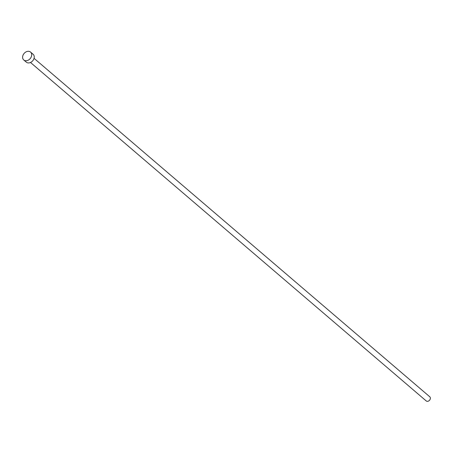 <?xml version="1.0" encoding="UTF-8"?>
<svg xmlns="http://www.w3.org/2000/svg" width="453" height="453" viewBox="0 0 453 453"><rect width="100%" height="100%" fill="white"/><g stroke="black" fill="none" stroke-linecap="round" stroke-linejoin="round"><path stroke-width="0.68" d="M34.054 58.329L429.767 396.777A2.735 2.095 130.5 0 1 430.35 398.566A2.735 2.095 130.5 0 1 428.68 400.973A2.735 2.095 130.5 0 1 426.211 400.933L30.498 62.486M30.538 52.067L33.08 54.241A5.21 3.992 130.5 0 1 34.196 57.65A5.21 3.992 130.5 0 1 31.008 62.225A5.21 3.992 130.5 0 1 26.308 62.157L23.76 59.983A5.21 3.992 130.5 0 1 22.65 56.574A5.21 3.992 130.5 0 1 25.832 51.999A5.21 3.992 130.5 0 1 30.538 52.067A5.21 3.992 130.5 0 1 31.648 55.476A5.21 3.992 130.5 0 1 28.465 60.051A5.21 3.992 130.5 0 1 23.76 59.983"/></g></svg>
